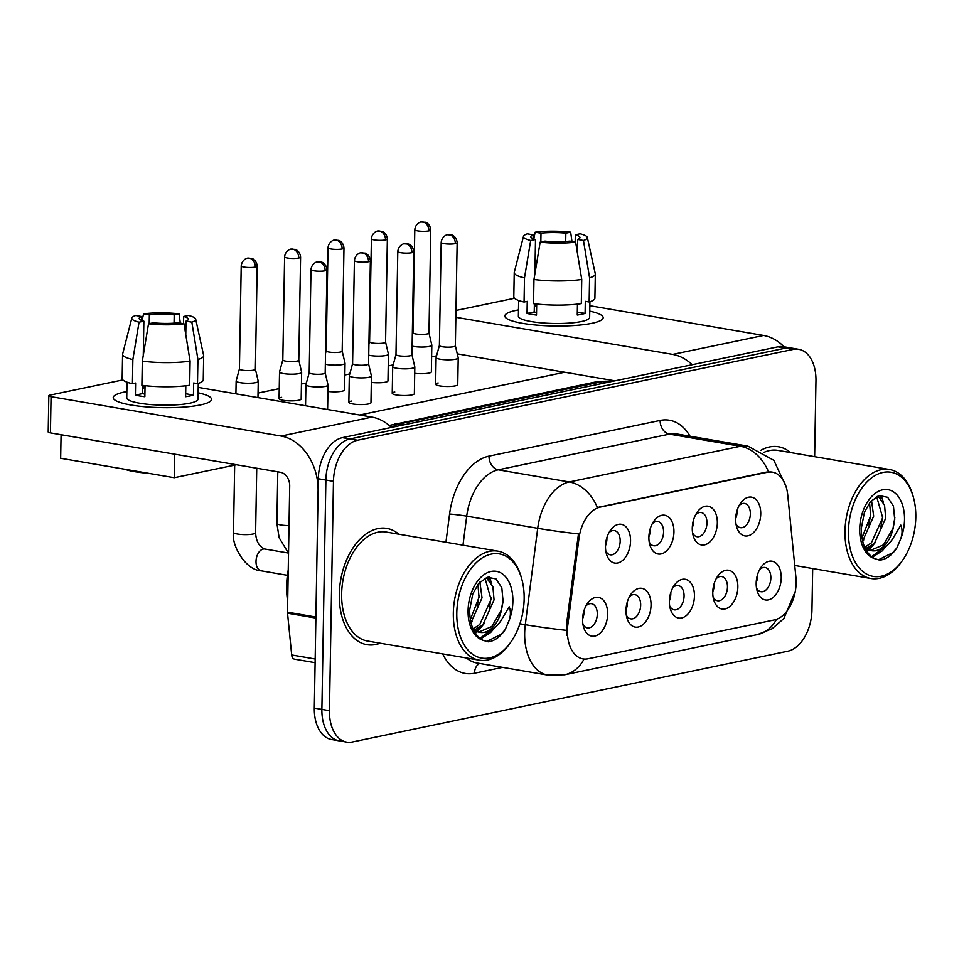 <?xml version="1.0" encoding="UTF-8"?>
<svg xmlns="http://www.w3.org/2000/svg" width="964" height="964" viewBox="0 0 964 964"><rect width="100%" height="100%" fill="white"/><g stroke="black" fill="none" stroke-linecap="round" stroke-linejoin="round"><path stroke-width="1.45" d="M692.273 528.2A19.666 12.267 -80.3 0 1 697.153 512.258A19.666 12.267 -80.3 0 1 710.492 507.016A19.666 12.267 -80.3 0 1 717.337 522.97A19.666 12.267 -80.3 0 1 706.998 543.973A19.666 12.267 -80.3 0 1 693.164 535.598A19.666 12.267 -80.3 0 1 692.273 528.2M692.574 532.839A12.291 7.664 99.7 0 0 697.056 536.719A12.291 7.664 99.7 0 0 706.961 522.982A12.291 7.664 99.7 0 0 701.202 512.499A12.291 7.664 99.7 0 0 695.683 514.68M648.88 537.249A19.666 12.267 -80.3 0 1 653.761 521.307A19.666 12.267 -80.3 0 1 667.1 516.065A19.666 12.267 -80.3 0 1 673.944 532.02A19.666 12.267 -80.3 0 1 663.606 553.023A19.666 12.267 -80.3 0 1 649.76 544.648A19.666 12.267 -80.3 0 1 648.88 537.249M649.182 541.876A12.291 7.664 99.7 0 0 653.664 545.769A12.291 7.664 99.7 0 0 663.569 532.032A12.291 7.664 99.7 0 0 657.809 521.548A12.291 7.664 99.7 0 0 652.291 523.729M605.488 546.287A19.666 12.267 -80.3 0 1 610.369 530.357A19.666 12.267 -80.3 0 1 623.708 525.115A19.666 12.267 -80.3 0 1 630.552 541.069A19.666 12.267 -80.3 0 1 620.214 562.072A19.666 12.267 -80.3 0 1 606.368 553.697A19.666 12.267 -80.3 0 1 605.488 546.287M605.79 550.926A12.291 7.664 99.7 0 0 610.272 554.818A12.291 7.664 99.7 0 0 620.177 541.069A12.291 7.664 99.7 0 0 614.417 530.598A12.291 7.664 99.7 0 0 608.887 532.767M735.665 519.15A19.666 12.267 -80.3 0 1 740.545 503.208A19.666 12.267 -80.3 0 1 753.884 497.966A19.666 12.267 -80.3 0 1 760.741 513.92A19.666 12.267 -80.3 0 1 750.402 534.924A19.666 12.267 -80.3 0 1 736.556 526.561A19.666 12.267 -80.3 0 1 735.665 519.15M735.966 523.789A12.291 7.664 99.7 0 0 740.448 527.669A12.291 7.664 99.7 0 0 750.354 513.933A12.291 7.664 99.7 0 0 744.594 503.449A12.291 7.664 99.7 0 0 739.075 505.63M712.782 592.233A19.666 12.267 -80.3 0 1 717.65 576.303A19.666 12.267 -80.3 0 1 730.989 571.062A19.666 12.267 -80.3 0 1 737.846 587.004A19.666 12.267 -80.3 0 1 727.507 608.019A19.666 12.267 -80.3 0 1 713.661 599.644A19.666 12.267 -80.3 0 1 712.782 592.233M713.071 596.873A12.291 7.664 99.7 0 0 717.553 600.765A12.291 7.664 99.7 0 0 727.459 587.016A12.291 7.664 99.7 0 0 721.699 576.544A12.291 7.664 99.7 0 0 716.18 578.713M669.378 601.283A19.666 12.267 -80.3 0 1 674.258 585.341A19.666 12.267 -80.3 0 1 687.597 580.099A19.666 12.267 -80.3 0 1 694.442 596.053A19.666 12.267 -80.3 0 1 684.103 617.056A19.666 12.267 -80.3 0 1 670.269 608.694A19.666 12.267 -80.3 0 1 669.378 601.283M669.679 605.922A12.291 7.664 99.7 0 0 674.161 609.814A12.291 7.664 99.7 0 0 684.066 596.065A12.291 7.664 99.7 0 0 678.307 585.582A12.291 7.664 99.7 0 0 672.788 587.763M625.985 610.332A19.666 12.267 -80.3 0 1 630.866 594.39A19.666 12.267 -80.3 0 1 644.205 589.149A19.666 12.267 -80.3 0 1 651.049 605.103A19.666 12.267 -80.3 0 1 640.711 626.106A19.666 12.267 -80.3 0 1 626.877 617.743A19.666 12.267 -80.3 0 1 625.985 610.332M626.287 614.972A12.291 7.664 99.7 0 0 630.769 618.864A12.291 7.664 99.7 0 0 640.674 605.115A12.291 7.664 99.7 0 0 634.914 594.631A12.291 7.664 99.7 0 0 629.396 596.812M582.593 619.382A19.666 12.267 -80.3 0 1 587.474 603.44A19.666 12.267 -80.3 0 1 600.813 598.198A19.666 12.267 -80.3 0 1 607.657 614.152A19.666 12.267 -80.3 0 1 597.318 635.156A19.666 12.267 -80.3 0 1 583.473 626.781A19.666 12.267 -80.3 0 1 582.593 619.382M582.895 624.021A12.291 7.664 99.7 0 0 587.377 627.901A12.291 7.664 99.7 0 0 597.282 614.164A12.291 7.664 99.7 0 0 591.522 603.681A12.291 7.664 99.7 0 0 586.004 605.862M756.174 583.184A19.666 12.267 -80.3 0 1 761.054 567.254A19.666 12.267 -80.3 0 1 774.381 562.012A19.666 12.267 -80.3 0 1 781.238 577.966A19.666 12.267 -80.3 0 1 770.899 598.969A19.666 12.267 -80.3 0 1 757.053 590.595A19.666 12.267 -80.3 0 1 756.174 583.184M756.463 587.823A12.291 7.664 99.7 0 0 760.945 591.715A12.291 7.664 99.7 0 0 770.851 577.966A12.291 7.664 99.7 0 0 765.091 567.495A12.291 7.664 99.7 0 0 759.572 569.664M693.694 519.476A12.291 7.664 -80.3 0 1 693.706 520.705A12.291 7.664 -80.3 0 1 692.285 527.645M650.29 528.525A12.291 7.664 -80.3 0 1 650.314 529.754A12.291 7.664 -80.3 0 1 648.893 536.695M606.898 537.575A12.291 7.664 -80.3 0 1 606.922 538.804A12.291 7.664 -80.3 0 1 605.5 545.745M737.086 510.426A12.291 7.664 -80.3 0 1 737.099 511.667A12.291 7.664 -80.3 0 1 735.689 518.596M714.191 583.509A12.291 7.664 -80.3 0 1 714.216 584.75A12.291 7.664 -80.3 0 1 712.794 591.691M670.799 592.559A12.291 7.664 -80.3 0 1 670.811 593.8A12.291 7.664 -80.3 0 1 669.402 600.729M627.407 601.608A12.291 7.664 -80.3 0 1 627.419 602.849A12.291 7.664 -80.3 0 1 625.998 609.778M584.003 610.658A12.291 7.664 -80.3 0 1 584.027 611.887A12.291 7.664 -80.3 0 1 582.605 618.828M757.584 574.46A12.291 7.664 -80.3 0 1 757.608 575.701A12.291 7.664 -80.3 0 1 756.186 582.642M795.915 577.316A33.174 20.702 -80.3 0 1 796.131 582.919A33.174 20.702 -80.3 0 1 774.417 619.912L587.992 658.786A33.174 20.702 -80.3 0 1 582.967 658.894A33.174 20.702 -80.3 0 1 567.832 624.877L578.978 538.358A33.174 20.702 -80.3 0 1 600.271 507.088L767.356 472.252A33.174 20.702 -80.3 0 1 772.393 472.143A33.174 20.702 -80.3 0 1 787.721 494.845L795.915 577.316M790.48 452.538A58.985 36.801 99.7 0 0 778.478 446.754A58.985 36.801 99.7 0 0 760.729 450.381A58.985 36.801 99.7 0 1 778.478 446.754A58.985 36.801 99.7 0 1 790.48 452.538M398.831 534.201A58.985 36.801 99.7 0 0 386.841 528.405A58.985 36.801 99.7 0 0 339.292 594.39A58.985 36.801 99.7 0 0 366.935 644.687A58.985 36.801 99.7 0 0 380.178 643.205A58.985 36.801 99.7 0 1 366.935 644.687A58.985 36.801 99.7 0 1 339.292 594.39A58.985 36.801 99.7 0 1 386.841 528.405A58.985 36.801 99.7 0 1 398.831 534.201M814.64 456.683L815.966 380.744A36.861 23.003 99.7 0 0 798.686 349.305L783.539 346.715A36.861 23.003 99.7 0 0 777.948 346.835L342.437 437.644A36.861 23.003 99.7 0 0 318.313 478.747L314.312 708.094L321.88 709.396A36.861 23.003 99.7 0 0 339.159 740.834A36.861 23.003 99.7 0 1 321.88 709.396L325.88 480.048L321.88 709.396L329.447 710.697A36.861 23.003 99.7 0 0 346.727 742.123A36.861 23.003 99.7 0 0 352.318 742.003L787.829 651.206A36.861 23.003 99.7 0 0 811.953 610.091L812.688 568.543M342.437 437.644L350.016 438.933A36.861 23.003 99.7 0 0 325.88 480.048A36.861 23.003 99.7 0 1 350.016 438.933L785.515 348.137L350.016 438.933L357.584 440.235A36.861 23.003 99.7 0 0 333.46 481.337L329.447 710.697M791.107 348.004A36.861 23.003 99.7 0 0 785.515 348.137A36.861 23.003 99.7 0 1 791.107 348.004M566.796 635.252L566.458 624.636L578.46 533.911A43.006 2.229 -172.7 0 1 537.707 528.296A49.152 30.667 -80.3 0 1 569.254 481.964A43.006 32.643 -101.8 0 1 597.379 507.51L766.428 472.095L771.706 472.023M798.686 349.305A36.861 23.003 99.7 0 0 793.095 349.426L357.584 440.235M314.312 708.094A36.861 23.003 99.7 0 0 331.592 739.533L346.727 742.123M412.122 346.124A11.062 2.061 1 0 0 413.725 346.462A11.062 2.061 1 0 0 429.293 346.45A11.062 2.061 1 0 0 431.824 345.184A11.062 2.061 1 0 0 431.824 345.088L428.968 333.026A7.989 1.494 1 0 1 428.968 333.062A7.989 1.494 1 0 1 427.136 333.966A7.989 1.494 1 0 1 415.894 333.978A7.989 1.494 1 0 1 413.002 332.773L412.303 335.267M413.002 332.713A7.989 1.494 1 0 0 413.002 332.773L414.797 229.697A7.989 1.494 1 0 0 420.063 231.191A7.989 1.494 1 0 0 428.932 230.89A7.989 1.494 1 0 0 430.763 229.974C430.161 223.54 425.148 221.973 425.425 222.298L421.148 222.009A7.989 6.061 -101.8 0 1 422.919 221.985A7.989 6.061 78.2 0 1 428.932 230.89M455.321 243.639A7.989 1.494 1 0 0 457.153 242.723C456.55 236.288 451.538 234.734 451.815 235.047L447.537 234.77A7.989 6.061 -101.8 0 1 449.308 234.734A7.989 6.061 78.2 0 1 455.321 243.639A7.989 1.494 1 0 1 446.453 243.94A7.989 1.494 1 0 1 441.187 242.446L439.391 345.534A7.989 1.494 1 0 1 439.391 345.461L436.114 357.451A11.062 2.061 1 0 0 436.102 357.548A11.062 2.061 1 0 0 440.114 359.211A11.062 2.061 1 0 0 455.683 359.198A11.062 2.061 1 0 0 458.213 357.933A11.062 2.061 1 0 0 458.213 357.837L455.357 345.775M439.391 345.534A7.989 1.494 1 0 0 442.283 346.739A7.989 1.494 1 0 0 453.526 346.727A7.989 1.494 1 0 0 455.357 345.811A7.989 1.494 1 0 0 455.345 345.739M368.718 355.174A11.062 2.061 1 0 0 370.333 355.511A11.062 2.061 1 0 0 385.901 355.499A11.062 2.061 1 0 0 388.432 354.234A11.062 2.061 1 0 0 388.42 354.137L385.576 342.075A7.989 1.494 1 0 0 385.564 342.039M369.61 341.75A7.989 1.494 1 0 0 369.598 341.822A7.989 1.494 1 0 0 372.502 343.027A7.989 1.494 1 0 0 383.744 343.015A7.989 1.494 1 0 0 385.576 342.099L387.371 239.024C386.769 232.577 381.744 231.023 382.033 231.348L377.755 231.059A7.989 6.061 -101.8 0 1 379.527 231.035A7.989 6.061 78.2 0 1 385.54 239.928A7.989 1.494 1 0 0 387.371 239.024M325.326 364.223A11.062 2.061 1 0 0 326.929 364.549A11.062 2.061 1 0 0 342.497 364.537A11.062 2.061 1 0 0 345.04 363.283A11.062 2.061 1 0 0 345.028 363.175L342.184 351.113A7.989 1.494 1 0 0 342.172 351.077M326.218 350.8A7.989 1.494 1 0 0 326.206 350.872A7.989 1.494 1 0 0 329.098 352.077A7.989 1.494 1 0 0 340.352 352.065A7.989 1.494 1 0 0 342.184 351.149L343.979 248.061C343.365 241.627 338.352 240.072 338.641 240.398L334.363 240.108A7.989 6.061 -101.8 0 1 336.135 240.084A7.989 6.061 78.2 0 1 342.148 248.977A7.989 1.494 1 0 0 343.979 248.061M298.756 258.027A7.989 1.494 1 0 0 300.587 257.111C299.973 250.676 294.96 249.122 295.249 249.435L290.971 249.158A7.989 6.061 -101.8 0 1 292.743 249.134A7.989 6.061 78.2 0 1 298.756 258.027A7.989 1.494 1 0 1 289.887 258.328A7.989 1.494 1 0 1 284.609 256.834L282.813 359.921A7.989 1.494 1 0 1 282.826 359.849L279.548 371.839A11.062 2.061 1 0 0 279.536 371.935A11.062 2.061 1 0 0 283.537 373.598A11.062 2.061 1 0 0 299.105 373.586A11.062 2.061 1 0 0 301.648 372.321A11.062 2.061 1 0 0 301.636 372.224L298.792 360.162A7.989 1.494 1 0 0 298.78 360.126M282.813 359.921A7.989 1.494 1 0 0 285.706 361.126A7.989 1.494 1 0 0 296.948 361.114A7.989 1.494 1 0 0 298.792 360.199L300.587 257.111M255.364 267.076A7.989 1.494 1 0 0 257.195 266.16C256.581 259.726 251.568 258.171 251.857 258.485L247.579 258.207A7.989 6.061 -101.8 0 1 249.339 258.171A7.989 6.061 78.2 0 1 255.364 267.076A7.989 1.494 1 0 1 246.483 267.377A7.989 1.494 1 0 1 241.217 265.883L239.421 368.971A7.989 1.494 1 0 1 239.434 368.899L236.156 380.888A11.062 2.061 1 0 0 236.144 380.985A11.062 2.061 1 0 0 240.144 382.648A11.062 2.061 1 0 0 255.713 382.636A11.062 2.061 1 0 0 258.256 381.37A11.062 2.061 1 0 0 258.244 381.274L255.388 369.212M239.421 368.971A7.989 1.494 1 0 0 242.313 370.176A7.989 1.494 1 0 0 253.556 370.164A7.989 1.494 1 0 0 255.388 369.248A7.989 1.494 1 0 0 255.388 369.176M395.999 354.511A7.989 1.494 1 0 0 395.987 354.583L392.722 366.501A11.062 2.061 1 0 0 392.709 366.597A11.062 2.061 1 0 0 396.722 368.26A11.062 2.061 1 0 0 412.291 368.248A11.062 2.061 1 0 0 414.821 366.983A11.062 2.061 1 0 0 414.809 366.886L411.965 354.824M411.929 252.689A7.989 1.494 1 0 0 413.761 251.773C413.158 245.338 408.134 243.784 408.423 244.097L404.145 243.82A7.989 6.061 -101.8 0 1 405.916 243.784A7.989 6.061 78.2 0 1 411.929 252.689A7.989 1.494 1 0 1 403.06 252.99A7.989 1.494 1 0 1 397.795 251.496L395.987 354.583A7.989 1.494 1 0 0 398.891 355.776A7.989 1.494 1 0 0 410.134 355.776A7.989 1.494 1 0 0 411.965 354.86A7.989 1.494 1 0 0 411.953 354.788M353.318 377.31A11.062 2.061 1 0 0 368.887 377.298A11.062 2.061 1 0 0 371.429 376.032A11.062 2.061 1 0 0 371.417 375.936L368.573 363.874A7.989 1.494 1 0 1 368.573 363.91A7.989 1.494 1 0 1 366.742 364.826A7.989 1.494 1 0 1 355.487 364.826A7.989 1.494 1 0 1 352.595 363.633L349.329 375.55A11.062 2.061 1 0 0 349.317 375.647A11.062 2.061 1 0 0 353.318 377.31M352.607 363.561A7.989 1.494 1 0 0 352.595 363.633L354.403 260.545A7.989 1.494 1 0 0 359.668 262.039A7.989 1.494 1 0 0 368.537 261.738A7.989 1.494 1 0 0 370.369 260.822C369.754 254.388 364.741 252.833 365.031 253.146L360.753 252.857A7.989 6.061 -101.8 0 1 362.524 252.833A7.989 6.061 78.2 0 1 368.537 261.738M309.215 372.61A7.989 1.494 1 0 0 309.203 372.67L305.937 384.6A11.062 2.061 1 0 0 305.925 384.696A11.062 2.061 1 0 0 309.926 386.359A11.062 2.061 1 0 0 325.495 386.347A11.062 2.061 1 0 0 328.037 385.082A11.062 2.061 1 0 0 328.025 384.985L325.181 372.923A7.989 1.494 1 0 0 325.169 372.887M325.145 270.788A7.989 1.494 1 0 1 316.276 271.089A7.989 1.494 1 0 1 310.998 269.595L309.203 372.67A7.989 1.494 1 0 0 312.095 373.875A7.989 1.494 1 0 0 323.338 373.863A7.989 1.494 1 0 0 325.181 372.96L326.977 269.872C326.362 263.437 321.349 261.871 321.639 262.196L317.361 261.907A7.989 6.061 -101.8 0 1 319.132 261.883A7.989 6.061 78.2 0 1 325.145 270.788A7.989 1.494 1 0 0 326.977 269.872M516.15 310.36A49.152 9.158 -179 0 1 518.499 309.902A49.152 9.158 -179 0 0 516.15 310.36A49.152 9.158 -179 0 0 507.546 319.036A49.152 9.158 -179 0 0 545.226 325.699A49.152 9.158 -179 0 0 591.884 323.314A49.152 9.158 -179 0 1 537.285 325.169A49.152 9.158 -179 0 1 504.871 315.975A49.152 9.158 -179 0 1 516.15 310.36M589.751 311.143A49.152 9.158 -179 0 1 600.379 320.651A49.152 9.158 -179 0 1 591.884 323.314A49.152 9.158 -179 0 0 603.163 317.698A49.152 9.158 -179 0 0 589.751 311.143M784.106 346.811A49.152 37.307 -101.8 0 0 763.584 335.46L589.848 305.721M692.188 364.717A49.152 37.307 -101.8 0 0 672.727 354.403L455.852 317.277M455.972 310.468L514.523 298.262M457.261 353.848L614.912 380.828M124.513 392.011A49.152 9.158 -179 0 1 126.85 391.565A49.152 9.158 -179 0 0 124.513 392.011A49.152 9.158 -179 0 0 115.909 400.699A49.152 9.158 -179 0 0 153.577 407.362A49.152 9.158 -179 0 0 200.235 404.976A49.152 9.158 -179 0 1 145.648 406.832A49.152 9.158 -179 0 1 113.222 397.638A49.152 9.158 -179 0 1 124.513 392.011M198.114 392.806A49.152 9.158 -179 0 1 208.73 402.313A49.152 9.158 -179 0 1 200.235 404.976A49.152 9.158 -179 0 0 211.514 399.349A49.152 9.158 -179 0 0 198.114 392.806M315.903 617.044L318.096 490.821A49.152 37.307 -101.8 0 0 281.078 436.053L51.056 396.686L50.429 432.896L280.452 472.276A12.291 9.327 78.2 0 1 289.706 485.964L287.501 612.176L315.903 617.044A6.146 3.832 99.7 0 0 315.939 618.081M391.408 427.426A49.152 37.307 -101.8 0 0 371.935 417.111L198.21 387.383M50.429 432.896A6.146 1.145 -179 0 1 48.2 431.98L48.827 395.77A6.146 1.145 1 0 1 50.236 395.059L122.874 379.912M48.827 395.77A6.146 1.145 1 0 0 51.056 396.686M315.095 662.69L294.526 659.171A6.146 3.832 -80.3 0 1 291.694 654.966L287.537 613.212A6.146 3.832 -80.3 0 1 287.501 612.176M913.426 497.4L912.992 495.821A55.297 34.499 99.7 0 0 889.555 469.504A55.297 34.499 99.7 0 0 844.982 531.357A55.297 34.499 99.7 0 0 870.902 578.508A55.297 34.499 99.7 0 0 901.75 561.482L902.69 560.132A52.839 32.969 99.7 0 0 915.8 517.307A52.839 32.969 99.7 0 0 913.426 497.4A52.839 32.969 99.7 0 0 876.228 474.903A52.839 32.969 99.7 0 0 848.441 531.357A52.839 32.969 99.7 0 0 866.841 574.219A52.839 32.969 99.7 0 0 902.69 560.132M865.612 549.263L870.962 550.577A27.775 17.328 99.7 0 0 871.757 550.733A27.775 17.328 99.7 0 0 893.182 528.043L894.725 519.753L893.459 506.124L887.675 497.291L879.24 495.604L870.576 501.461L864.467 512.137L861.298 528.38C861.406 543.527 865.829 553.601 874.553 558.59L879.795 560.168C886.169 559.421 891.845 555.36 896.833 547.974L900.147 540.25C902.425 534.827 902.641 529.778 900.834 525.115L892.652 538.948C886.253 548.082 879.023 551.962 870.962 550.577L864.588 547.118M871.528 500.424L873.673 516.162L862.587 541.117M869.552 502.726L870.673 515.644L861.949 538.02M878.035 495.978L884.566 505.244L885.699 518.222L874.432 543.359L866.094 548.323M876.638 496.568L882.687 517.704L871.42 542.84L864.744 547.251M893.182 528.043L883.446 544.901L870.359 550.408M889.555 469.504L777.852 450.381A55.297 34.499 99.7 0 0 764.151 452.297M886.567 545.829L882.253 550.878L872.3 557.204M881.108 495.327L883.398 502.172M875.782 541.961L869.022 549.95M868.721 550.215L866.998 551.601M863.768 539.912L862.684 541.491M896.833 547.974L892.772 552.673L878.204 559.915M894.845 517.608L892.905 528.959M882.638 548.624L871.589 556.674M879.807 495.484L880.903 498.304M882.807 515.873L880.879 526.898M871.082 546.022L867.841 549.396M867.311 549.878L866.395 550.649M870.781 513.812L868.865 524.85M288.236 569.929A61.443 38.331 99.7 0 0 286.609 585.967A61.443 38.331 99.7 0 0 287.682 601.428M521.777 579.063L521.343 577.484A55.297 34.499 99.7 0 0 497.906 551.155L386.215 532.044A55.297 34.499 99.7 0 0 341.642 593.896A55.297 34.499 99.7 0 0 367.561 641.048L479.253 660.171A55.297 34.499 99.7 0 0 510.113 643.133L511.041 641.795A52.839 32.969 99.7 0 0 524.151 598.969A52.839 32.969 99.7 0 0 521.777 579.063A52.839 32.969 99.7 0 0 484.579 556.553A52.839 32.969 99.7 0 0 456.791 613.008A52.839 32.969 99.7 0 0 475.204 655.881A52.839 32.969 99.7 0 0 511.041 641.795M497.906 551.155A55.297 34.499 99.7 0 0 453.333 613.008A55.297 34.499 99.7 0 0 479.253 660.171M473.975 630.914L479.325 632.227A27.775 17.328 99.7 0 0 480.108 632.396A27.775 17.328 99.7 0 0 501.545 609.694L503.075 601.416L501.822 587.787L496.038 578.954L487.603 577.267L478.939 583.112L472.818 593.788L469.649 610.043C469.769 625.19 474.18 635.264 482.904 640.253L488.146 641.831C494.532 641.084 500.208 637.011 505.184 629.637L508.51 621.913C510.775 616.49 511.004 611.441 509.185 606.778L501.015 620.611C494.604 629.745 487.374 633.613 479.325 632.227L472.938 628.769M479.879 582.075L482.036 597.825L470.938 622.78M477.915 584.377L479.024 597.306L470.299 619.671M486.386 577.629L492.917 586.895L494.05 599.873L482.783 625.009L474.457 629.986M485 578.219L491.05 599.367L479.783 624.491L473.095 628.914M501.545 609.694L491.797 626.552L478.71 632.071M494.93 627.492L490.616 632.541L480.65 638.867M489.471 576.978L491.761 583.835M484.145 623.624L477.385 631.601M477.072 631.878L475.348 633.252M472.119 621.563L471.034 623.154M505.184 629.637L501.135 634.336L486.567 641.578M503.208 599.271L501.268 610.622M490.989 630.275L479.939 638.325M488.158 577.147L489.266 579.966M491.158 597.523L489.242 608.561M479.445 627.684L476.204 631.059M475.662 631.541L474.746 632.3M479.144 595.463L477.216 606.501M371.429 376.032L370.971 402.711A11.062 2.061 -179 0 1 368.429 403.976A11.062 2.061 -179 0 1 356.15 404.386A11.062 2.061 -179 0 1 348.848 402.325A11.062 2.061 -179 0 1 351.39 401.06M414.821 366.983L414.363 393.661A11.062 2.061 -179 0 1 411.821 394.927A11.062 2.061 -179 0 1 399.542 395.348A11.062 2.061 -179 0 1 392.24 393.276A11.062 2.061 -179 0 1 394.782 392.011M301.648 372.321L301.178 399A11.062 2.061 -179 0 1 298.647 400.265A11.062 2.061 -179 0 1 286.356 400.687A11.062 2.061 -179 0 1 279.066 398.614A11.062 2.061 -179 0 1 281.608 397.349M345.04 363.283L344.582 389.95A11.062 2.061 -179 0 1 342.039 391.215A11.062 2.061 -179 0 1 327.929 391.444M388.432 354.234L387.974 380.913A11.062 2.061 -179 0 1 385.431 382.178A11.062 2.061 -179 0 1 371.321 382.395M458.213 357.933L457.755 384.612A11.062 2.061 -179 0 1 455.213 385.877A11.062 2.061 -179 0 1 442.934 386.299A11.062 2.061 -179 0 1 435.644 384.226A11.062 2.061 -179 0 1 438.174 382.961M431.824 345.184L431.366 371.863A11.062 2.061 -179 0 1 428.823 373.128A11.062 2.061 -179 0 1 414.713 373.345M236.457 464.744L174.255 477.71L60.66 458.274L61.069 434.728M258.051 393.059L279.235 388.649M301.443 384.009L306.371 382.985M344.835 374.972L349.775 373.936M388.227 365.922L393.167 364.886M431.631 356.873L436.559 355.849M564.747 372.237L359.632 415.002M174.255 477.71L174.665 454.164M540.84 242L540.997 233.216A24.582 4.579 -179 0 1 565.844 233.192L565.699 241.506M575.183 242.036L575.303 234.818A24.582 4.579 -179 0 1 579.979 237.59A24.582 4.579 -179 0 1 577.653 239.482L577.412 252.978M536.659 306.082A24.582 4.579 1 0 0 535.213 306.347A24.582 4.579 1 0 0 534.333 306.552M589.92 301.744L589.643 317.457A35.632 6.64 -179 0 1 581.461 321.53A35.632 6.64 -179 0 1 541.889 322.88A35.632 6.64 -179 0 1 518.379 316.216L518.656 300.503M575.303 234.818L580.123 233.806A31.945 5.953 -179 0 1 587.329 237.457L595.282 273.752A40.548 7.555 -179 0 1 595.318 274.089L594.896 298.225A40.548 7.555 -179 0 1 589.149 301.985L585.305 301.334L585.1 313.408A35.632 6.64 -179 0 1 581.593 314.288A35.632 6.64 -179 0 1 577.267 315.035L577.46 304.118M534.912 273.776L535.502 239.518L530.682 240.518L524.488 277.897L524.067 302.033L527.248 301.37L527.031 313.445A35.632 6.64 -179 0 0 536.502 315.071L536.695 304.034M581.316 303.624A40.548 7.555 -179 0 1 533.538 303.66L533.96 279.512L540.153 242.145L544.973 241.133A24.582 4.579 -179 0 0 569.82 241.121L575.641 242.121L581.738 279.476L581.316 303.624M524.067 302.033A40.548 7.555 -179 0 1 513.812 296.816L514.234 272.667A40.548 7.555 -179 0 1 514.27 272.342L523.5 236.349A31.945 5.953 -179 0 1 527.332 233.854L533.164 234.842L533.092 238.71M589.149 301.985L589.57 277.849L583.473 240.482L577.653 239.482M595.318 274.089A40.548 7.555 -179 0 1 589.57 277.849M581.738 279.476A40.548 7.555 -179 0 1 533.96 279.512M524.488 277.897A40.548 7.555 -179 0 1 514.234 272.667M587.329 237.457A31.945 5.953 -179 0 1 583.473 240.482M575.641 242.121A31.945 5.953 -179 0 1 540.153 242.145M530.682 240.518A31.945 5.953 -179 0 1 523.5 236.349M535.502 239.518A24.582 4.579 -179 0 1 530.839 236.734A24.582 4.579 -179 0 1 533.164 234.842M540.997 233.216L535.165 232.216L533.755 238.964M535.165 232.216A31.945 5.953 -179 0 1 570.664 232.191L565.844 233.192M571.965 241.482L570.664 232.191M534.381 303.768L534.237 311.938A24.582 4.579 1 0 0 536.538 312.493M536.671 305.118L534.369 304.72M585.1 313.408L577.316 312.071M534.237 311.938L527.031 313.445M149.191 323.663L149.348 314.867A24.582 4.579 -179 0 1 174.195 314.854L174.05 323.157M183.534 323.699L183.666 316.469A24.582 4.579 -179 0 1 188.329 319.253A24.582 4.579 -179 0 1 186.004 321.145L185.775 334.641M145.01 387.733A24.582 4.579 1 0 0 143.564 388.01A24.582 4.579 1 0 0 142.696 388.203M198.271 383.407L198.006 399.12A35.632 6.64 -179 0 1 189.824 403.193A35.632 6.64 -179 0 1 150.251 404.531A35.632 6.64 -179 0 1 126.742 397.867L127.019 382.166M183.666 316.469L188.486 315.469A31.945 5.953 -179 0 1 195.68 319.12L203.645 355.415A40.548 7.555 -179 0 1 203.681 355.74L203.259 379.888A40.548 7.555 -179 0 1 197.5 383.648L193.668 382.985L193.451 395.059A35.632 6.64 -179 0 1 189.944 395.951A35.632 6.64 -179 0 1 185.618 396.698L185.811 385.781M143.262 355.427L143.865 321.181L139.045 322.181L132.851 359.56L132.43 383.696L135.599 383.033L135.394 395.107A35.632 6.64 -179 0 0 144.853 396.722L145.046 385.684M148.408 473.288A41.777 7.784 -179 0 1 124.525 469.203M189.667 385.275A40.548 7.555 -179 0 1 141.889 385.311L142.31 361.175L148.504 323.796L153.324 322.795A24.582 4.579 -179 0 0 178.171 322.783L184.004 323.771L190.089 361.139L189.667 385.275M132.43 383.696A40.548 7.555 -179 0 1 122.163 378.466L122.585 354.33A40.548 7.555 -179 0 1 122.633 353.993L131.851 318A31.945 5.953 -179 0 1 135.695 315.505L141.515 316.505L141.443 320.361M197.5 383.648L197.921 359.5L191.836 322.145L186.004 321.145M203.681 355.74A40.548 7.555 -179 0 1 197.921 359.5M190.089 361.139A40.548 7.555 -179 0 1 142.31 361.175M132.851 359.56A40.548 7.555 -179 0 1 122.585 354.33M195.68 319.12A31.945 5.953 -179 0 1 191.836 322.145M184.004 323.771A31.945 5.953 -179 0 1 148.504 323.796M139.045 322.181A31.945 5.953 -179 0 1 131.851 318M143.865 321.181A24.582 4.579 -179 0 1 139.19 318.397A24.582 4.579 -179 0 1 141.515 316.505M149.348 314.867L143.528 313.878L142.106 320.626M143.528 313.878A31.945 5.953 -179 0 1 179.015 313.842L174.195 314.854M180.328 323.145L179.015 313.842M142.744 385.419L142.6 393.601A24.582 4.579 1 0 0 144.901 394.156M145.034 386.769L142.72 386.383M193.451 395.059L185.678 393.734M142.6 393.601L135.394 395.107M567.832 624.877L566.458 624.636M578.978 538.358L577.605 538.129M600.271 507.088L599.343 506.931M767.356 472.252L766.428 472.095M502.581 667.377L474.493 673.234A12.291 9.327 78.2 0 1 479.662 663.449M474.493 673.234A61.443 38.331 -80.3 0 1 442.729 653.917M466.564 657.99A49.152 30.667 99.7 0 0 476.71 662.955L547.709 675.101A49.152 30.667 -80.3 0 1 524.669 633.179A49.152 30.667 -80.3 0 1 525.296 624.696L537.707 528.296L466.709 516.15L462.973 545.178M584.051 659.039A43.006 32.643 78.2 0 1 564.675 674.788L757.367 634.613A43.006 32.643 -101.8 0 0 776.502 619.322M785.985 486.386L773.839 460.322L747.847 446.115A49.152 30.667 -80.3 0 0 740.4 446.284L669.414 434.137L498.268 469.817L569.254 481.964L740.4 446.284A43.006 32.643 78.2 0 1 768.525 471.83M566.278 630.336A43.006 2.229 -172.7 0 1 525.296 624.696L519.909 623.78M445.934 542.262L449.573 514.041A61.443 38.331 -80.3 0 1 489.013 456.129L660.147 420.437A61.443 38.331 -80.3 0 1 690.055 436.234M793.095 349.426L777.948 346.835M333.46 481.337L318.313 478.747M489.013 456.129A12.291 9.327 78.2 0 0 498.268 469.817A49.152 30.667 99.7 0 0 466.709 516.15A12.291 0.639 7.3 0 0 449.573 514.041M747.847 446.115L676.861 433.969A49.152 30.667 99.7 0 0 669.414 434.137A12.291 9.327 78.2 0 1 660.147 420.437M389.203 425.461L596.764 381.72L609.658 381.479A49.152 30.667 99.7 0 0 602.211 381.648L607.043 382.467M596.764 381.72A24.582 18.653 78.2 0 1 602.211 381.648L400.084 423.786L404.928 424.606M394.65 423.871A24.582 18.653 78.2 0 1 400.084 423.786A49.152 30.667 99.7 0 0 391.48 427.413M368.911 344.317L369.598 341.786L371.405 238.735A7.989 1.494 1 0 0 376.671 240.229A7.989 1.494 1 0 0 385.54 239.928M326.206 350.872L328.013 247.784A7.989 1.494 1 0 0 333.279 249.278A7.989 1.494 1 0 0 342.148 248.977M288.393 553.047L279.138 537.755L276.885 523.307A11.062 2.061 1 0 0 289.007 525.573M287.393 575.315L261.196 570.833A11.062 6.905 -80.3 0 1 256.014 561.397A11.062 6.905 -80.3 0 1 263.69 548.998A11.062 6.905 -80.3 0 1 264.931 549.034L288.525 553.071M261.196 570.833C245.025 570.098 231.107 544.383 233.493 532.357A11.062 2.061 1 0 0 240.795 534.43A11.062 2.061 1 0 0 253.074 534.008A11.062 2.061 1 0 0 253.496 533.911A11.062 2.061 1 0 0 255.617 532.743C256.026 541.262 259.135 546.696 264.931 549.034M672.727 354.403L763.584 335.46M281.078 436.053L371.935 417.111M315.879 618.069L287.537 613.212M291.694 654.966L315.168 658.99M900.147 540.25A35.15 21.931 99.7 0 0 904.521 519.656A35.15 21.931 99.7 0 0 882.723 489.796A35.15 21.931 99.7 0 0 859.707 528.995A35.15 21.931 99.7 0 0 874.553 558.59M508.51 621.913A35.15 21.931 99.7 0 0 512.884 601.319A35.15 21.931 99.7 0 0 491.074 571.459A35.15 21.931 99.7 0 0 468.07 610.658A35.15 21.931 99.7 0 0 482.904 640.253M582.967 658.894L582.184 658.761M772.393 472.143L771.477 471.986M547.709 675.101L564.675 674.788M795.276 591.414L783.853 618.526L772.104 628.745L757.367 634.613M609.658 381.479L610.839 381.684M430.763 229.974L428.968 333.062M414.797 229.697C415.472 223.118 421.437 221.6 421.148 222.009M435.644 384.226L436.102 357.548M457.153 242.723L455.357 345.811M441.187 242.446C441.861 235.879 447.826 234.348 447.537 234.77M371.405 238.735C372.08 232.167 378.033 230.649 377.755 231.059M326.206 350.836L325.519 353.366M328.013 247.784C328.688 241.217 334.641 239.699 334.363 240.108M276.885 523.307L277.789 471.818M279.066 398.614L279.536 371.935M284.609 256.834C285.296 250.266 291.248 248.748 290.971 249.158M233.493 532.357L234.674 465.118M235.915 393.83L236.144 380.985M255.617 532.743L256.737 468.215M257.966 397.602L258.256 381.37M257.195 266.16L255.388 369.248M241.217 265.883C241.892 259.316 247.856 257.786 247.579 258.207M392.24 393.276L392.709 366.597M413.761 251.773L411.965 354.86M397.795 251.496C398.469 244.928 404.422 243.398 404.145 243.82M348.848 402.325L349.317 375.647M370.369 260.822L368.573 363.91M354.403 260.545C355.077 253.978 361.03 252.448 360.753 252.857M305.552 405.748L305.925 384.696M327.615 409.531L328.037 385.082M310.998 269.595C311.685 263.015 317.638 261.497 317.361 261.907M794.734 565.47L870.902 578.508M870.576 501.461L864.455 512.137M478.939 583.112L472.818 593.788"/></g></svg>
